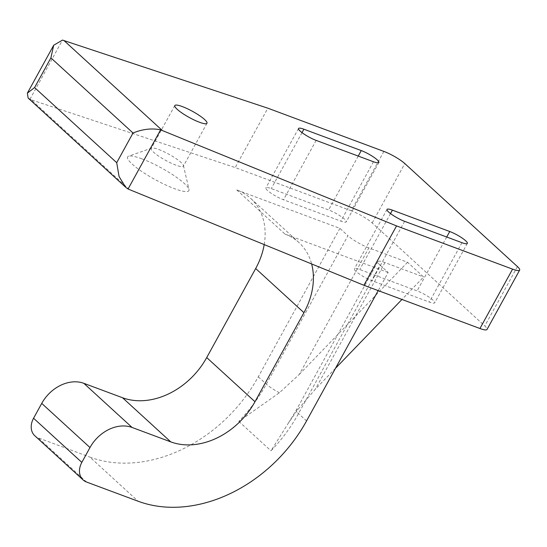 <?xml version="1.0" encoding="UTF-8"?>
<svg xmlns="http://www.w3.org/2000/svg" width="547" height="547" viewBox="0 0 547 547"><rect width="100%" height="100%" fill="white"/><g stroke="black" fill="none" stroke-linecap="round" stroke-linejoin="round"><path stroke-width="0.41" stroke-dasharray="2.73 2.05" d="M158.739 149.488A18.352 3.467 -151.2 0 1 183.436 165.529A18.352 3.467 -151.2 0 1 183.382 166.158A18.352 3.467 -151.2 0 1 175.86 165.146A18.352 3.467 -151.2 0 1 158.733 156.168A18.352 3.467 -151.2 0 1 151.218 148.476A18.352 3.467 -151.2 0 1 151.724 148.093A18.352 3.467 -151.2 0 1 158.739 149.488M141.94 158.856A34.981 6.612 -151.2 0 1 189.002 189.426A34.981 6.612 -151.2 0 1 174.561 188.701A34.981 6.612 -151.2 0 1 139.793 170.103A34.981 6.612 -151.2 0 1 128.566 156.196A34.981 6.612 -151.2 0 1 141.94 158.856M267.586 190.527A13.107 2.475 -151.2 0 1 265.897 187.86A13.107 2.475 -151.2 0 1 271.271 188.585L328.624 209.945A13.107 2.475 -151.2 0 1 340.849 216.359A13.107 2.475 -151.2 0 1 346.224 221.856A13.107 2.475 -151.2 0 1 340.849 221.132L283.503 199.764A13.107 2.475 -151.2 0 1 267.586 190.527M356.07 271.462A13.107 2.475 -151.2 0 1 354.381 268.796A13.107 2.475 -151.2 0 1 359.755 269.521L417.101 290.881A13.107 2.475 -151.2 0 1 429.333 297.301A13.107 2.475 -151.2 0 1 434.701 302.792A13.107 2.475 -151.2 0 1 429.327 302.067L371.981 280.707A13.107 2.475 -151.2 0 1 356.07 271.462M335.475 368.329L315.393 389.129L297.835 409.594L288.542 422.831L270.991 450.81A137.988 106.932 132.5 0 0 298.512 413.573L380.103 265.151L388.151 272.509L378.203 290.607M264.194 244.632A68.99 53.469 132.5 0 0 250.676 198.397A68.99 53.469 132.5 0 0 236.748 189.939L339.885 228.359L347.933 235.723L266.334 384.144A137.988 106.932 -47.5 0 1 238.82 421.381L279.408 392.739L299.305 374.408L368.869 247.88L407.549 262.286L423.631 277.008L401.956 299.462M339.885 228.359L258.293 376.787A137.988 106.932 -47.5 0 1 89.872 457.101L138.138 501.25M34.817 435.774A17.251 13.367 132.5 0 0 38.304 437.887L89.872 457.101M388.151 272.509L285.008 234.089A68.99 53.469 -47.5 0 1 298.935 242.547A68.99 53.469 -47.5 0 1 311.64 263.975M383.878 151.416L351.242 210.786A17.251 3.261 -151.2 0 1 372.179 222.944L484.792 325.957A17.251 3.261 -151.2 0 1 487.015 329.465M380.103 265.151A17.251 3.261 -151.2 0 1 377.881 261.644A17.251 3.261 -151.2 0 1 384.958 262.594L423.631 277.008M368.869 247.88A17.251 3.261 -151.2 0 1 347.933 235.723M351.242 210.786L235.203 167.56L267.845 108.19M129.536 189.734L31.22 99.807L235.203 167.56M31.22 99.807L28.157 98.07M407.549 262.286L299.305 374.408M302.026 132.641L271.271 188.585M390.51 213.576L359.755 269.521M297.835 409.594A17.251 3.261 28.8 0 0 296.289 410.072A17.251 3.261 28.8 0 0 298.512 413.573L306.552 420.93M258.293 376.787L266.334 384.144A17.251 3.261 28.8 0 0 279.408 392.739M238.82 421.381L270.991 450.81M86.563 482.037L38.304 437.887M236.748 189.939L285.008 234.089M372.179 222.944L404.814 163.574M517.428 266.587L484.792 325.957M29.948 99.274L62.488 40.088M384.958 262.594L315.393 389.129M404.623 221.337L371.981 280.707M461.969 242.697L429.327 302.067M446.714 237.015L417.101 290.881M316.139 140.394L283.503 199.764M373.485 161.762L340.849 221.132M358.237 156.08L328.624 209.945M206.971 123.253L183.382 166.158M183.436 165.529L189.002 189.426M298.539 128.49L265.897 187.86M387.023 209.426L354.381 268.796M298.935 242.547L250.676 198.397M377.881 261.644L296.289 410.072L288.542 422.838M467.343 243.422L434.701 302.792M378.859 162.486L346.224 221.856M151.724 148.093L128.566 156.196M174.808 105.571L151.218 148.476"/><path stroke-width="0.82" d="M182.329 106.583A18.352 3.467 -151.2 0 1 199.457 115.561A18.352 3.467 -151.2 0 1 206.971 123.253A18.352 3.467 -151.2 0 1 199.45 122.241A18.352 3.467 -151.2 0 1 182.329 113.256A18.352 3.467 -151.2 0 1 174.808 105.571A18.352 3.467 -151.2 0 1 182.329 106.583M300.228 131.157A13.107 2.475 -151.2 0 1 298.539 128.49A13.107 2.475 -151.2 0 1 303.913 129.215L361.259 150.575A13.107 2.475 -151.2 0 1 373.492 156.989A13.107 2.475 -151.2 0 1 378.859 162.486A13.107 2.475 -151.2 0 1 373.485 161.762L316.139 140.394A13.107 2.475 -151.2 0 1 300.228 131.157M388.712 212.092A13.107 2.475 -151.2 0 1 387.023 209.426A13.107 2.475 -151.2 0 1 392.397 210.151L449.743 231.511A13.107 2.475 -151.2 0 1 461.969 237.931A13.107 2.475 -151.2 0 1 467.343 243.422A13.107 2.475 -151.2 0 1 461.969 242.697L404.623 221.337A13.107 2.475 -151.2 0 1 388.712 212.092M378.203 290.607L306.552 420.93A137.988 106.932 132.5 0 1 138.138 501.25L86.563 482.037A17.251 13.367 -47.5 0 1 83.082 479.924A17.251 13.367 -47.5 0 1 81.831 462.393L89.988 447.549A34.495 26.735 -47.5 0 1 132.094 427.467L170.773 441.88A68.99 53.469 -47.5 0 0 254.984 401.724L303.941 312.665L255.681 268.522A68.99 53.469 132.5 0 0 264.194 244.632M89.988 447.549L41.729 403.399A34.495 26.735 132.5 0 1 83.835 383.324L122.507 397.731A68.99 53.469 132.5 0 0 206.718 357.574L255.681 268.522M41.729 403.399L33.565 418.243A17.251 13.367 132.5 0 0 34.817 435.774L83.082 479.924M311.64 263.975A68.99 53.469 -47.5 0 1 303.941 312.665M128.066 189.023L125.639 187.238L119.068 176.544L116.709 162.685L133.03 133.003L50.905 57.879L53.695 45.257L62.488 40.088L267.845 108.19L383.878 151.416A17.251 3.261 28.8 0 1 404.814 163.574L517.428 266.587A17.251 3.261 28.8 0 1 519.65 270.095A17.251 3.261 28.8 0 1 512.58 269.145L396.548 225.918L160.606 129.837L128.066 189.023L363.905 285.281L396.548 225.918M519.65 270.095L487.015 329.465A17.251 3.261 -151.2 0 1 479.938 328.508L363.905 285.281M133.03 133.003C142.623 129.092 151.813 128.039 160.606 129.837M125.639 187.238L28.157 98.07L27.35 93.175L34.584 87.561L116.709 162.685M401.956 299.462L335.475 368.329M303.913 129.215L302.026 132.641M392.397 210.151L390.51 213.576M206.718 357.574L254.984 401.724M122.507 397.731L170.773 441.88M33.565 418.243L81.831 462.393M83.835 383.324L132.094 427.467M50.905 57.879L34.584 87.561M63.862 40.437L162.172 130.364M479.938 328.508L512.58 269.145M449.743 231.511L446.714 237.015M361.259 150.575L358.237 156.08M27.35 93.175L53.695 45.257"/></g></svg>
